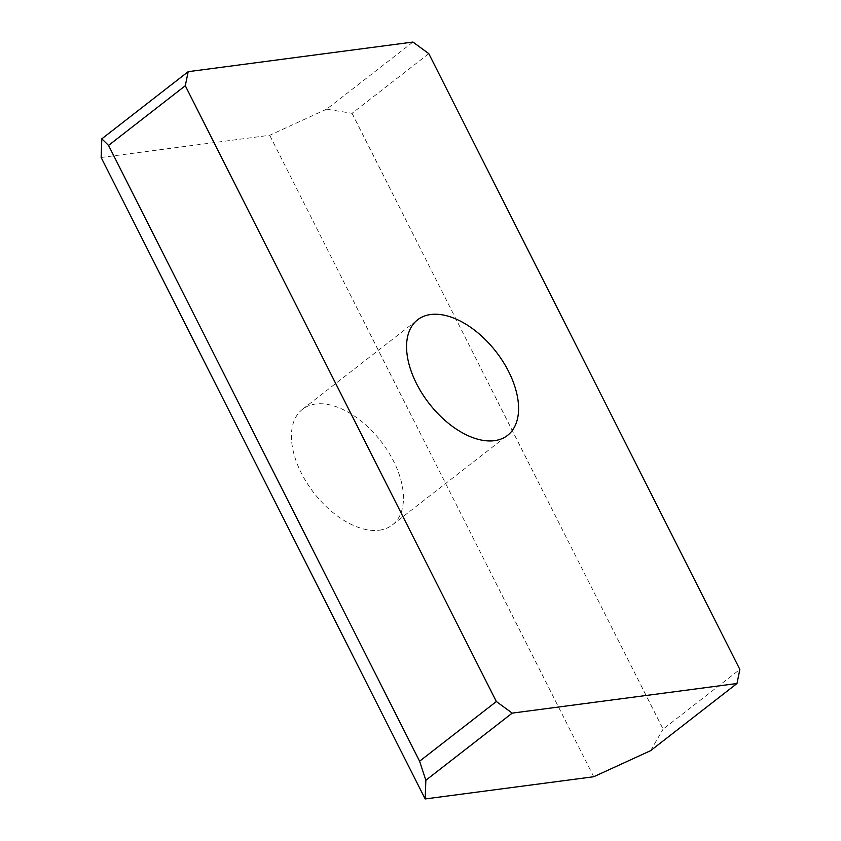 <?xml version="1.0" encoding="UTF-8"?>
<svg xmlns="http://www.w3.org/2000/svg" width="841" height="841" viewBox="0 0 841 841"><rect width="100%" height="100%" fill="white"/><g stroke="black" fill="none" stroke-linecap="round" stroke-linejoin="round"><path stroke-width="0.63" stroke-dasharray="4.21 3.15" d="M379.302 530.198A73.22 42.313 52.1 0 0 392.39 524.921A73.22 42.313 52.1 0 0 380.847 441.136A73.22 42.313 52.1 0 0 302.497 409.304A73.22 42.313 52.1 0 0 307.175 483.354A73.22 42.313 52.1 0 0 379.302 530.198M428.794 53.645L352.043 113.325L326.602 109.193L412.952 42.05M101.141 157.488L269.719 135.275L326.602 109.193M352.043 113.325L663.107 729.126L739.859 669.447M650.619 750.656L663.107 729.126M593.746 776.737L269.719 135.275M392.39 524.921L507.522 435.396M302.497 409.304L417.63 319.78"/><path stroke-width="1.26" d="M494.445 440.673A73.22 42.313 -127.9 0 1 422.319 393.83A73.22 42.313 -127.9 0 1 417.63 319.78A73.22 42.313 -127.9 0 1 430.708 314.513A73.22 42.313 -127.9 0 1 502.834 361.357A73.22 42.313 -127.9 0 1 507.522 435.396A73.22 42.313 -127.9 0 1 494.445 440.673M188.184 71.674L412.952 42.05L428.794 53.645L739.859 669.447L736.979 683.512L512.201 713.126L496.358 701.531L419.596 761.221L108.542 145.419L185.293 85.729L188.184 71.674L101.824 138.818L101.141 157.488L425.168 798.95L425.851 780.269L512.201 713.126M736.979 683.512L650.619 750.656L593.746 776.737L425.168 798.95M101.824 138.818L108.542 145.419M496.358 701.531L185.293 85.729M419.596 761.221L425.851 780.269"/></g></svg>
